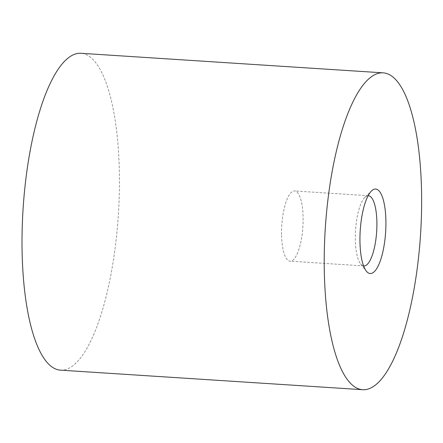 <?xml version="1.0" encoding="UTF-8"?>
<svg xmlns="http://www.w3.org/2000/svg" width="443" height="443" viewBox="0 0 443 443"><rect width="100%" height="100%" fill="white"/><g stroke="black" fill="none" stroke-linecap="round" stroke-linejoin="round"><path stroke-width="0.33" stroke-dasharray="2.21 1.66" d="M281.576 235.405A35.174 10.577 93.7 0 0 290.065 261.165A35.174 10.577 93.7 0 0 302.89 226.75A35.174 10.577 93.7 0 0 294.612 190.961A35.174 10.577 93.7 0 0 281.576 235.405M368.127 195.728A35.174 10.577 93.7 0 0 364.943 197.312A35.174 10.577 93.7 0 0 355.347 240.184A35.174 10.577 93.7 0 0 360.63 263.939A35.174 10.577 93.7 0 0 363.581 265.916M60.469 370.149A158.76 47.722 93.7 0 0 118.347 214.8A158.76 47.722 93.7 0 0 80.975 53.293M368.382 195.734L294.612 190.961M363.841 265.944L290.065 261.165M360.63 263.939L366.328 271.116M364.943 197.312L371.516 190.927"/><path stroke-width="0.66" d="M363.581 265.916A35.174 10.577 93.7 0 0 363.841 265.944A35.174 10.577 93.7 0 0 376.666 231.523A35.174 10.577 93.7 0 0 368.382 195.734A35.174 10.577 93.7 0 0 368.127 195.728M359.976 242.526A42.334 12.725 93.7 0 0 366.328 271.116A42.334 12.725 93.7 0 0 385.626 232.104A42.334 12.725 93.7 0 0 371.516 190.927A42.334 12.725 93.7 0 0 359.976 242.526M324.354 273.442A158.76 47.722 93.7 0 0 362.673 389.707A158.76 47.722 93.7 0 0 420.551 234.364A158.76 47.722 93.7 0 0 383.178 72.851A158.76 47.722 93.7 0 0 324.354 273.442M383.178 72.851L80.975 53.293A158.76 47.722 93.7 0 0 22.15 253.883A158.76 47.722 93.7 0 0 60.469 370.149L362.673 389.707"/></g></svg>
